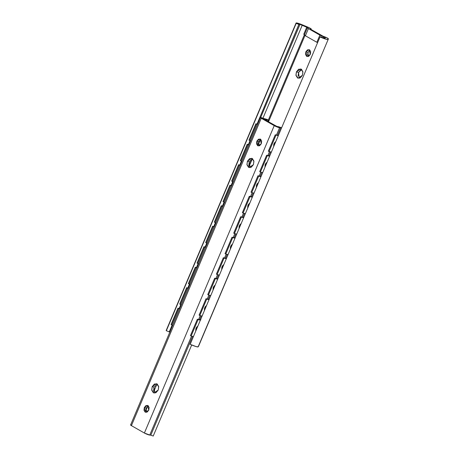 <?xml version="1.0" encoding="UTF-8"?>
<svg xmlns="http://www.w3.org/2000/svg" width="459" height="459" viewBox="0 0 459 459"><rect width="100%" height="100%" fill="white"/><g stroke="black" fill="none" stroke-linecap="round" stroke-linejoin="round"><path stroke-width="0.69" d="M309.618 50.467L307.983 52.412L305.849 51.81L309.068 49.635L310.324 54.357L308.689 56.302L306.704 56.359L305.528 54.501L305.849 51.81L307.484 49.865L309.475 49.807L310.651 51.666L310.324 54.357L307.105 56.532L305.849 51.81L307.983 52.412L308.27 56.491M300.76 69.854L298.557 72.47L296.428 71.862L300.748 68.942L302.923 71.988L302.441 75.287L300.243 77.904L297.57 77.984L295.992 75.477L296.428 71.862L298.625 69.246L301.293 69.171L302.871 71.673L302.441 75.287L298.115 78.208L295.94 75.167L296.428 71.862L298.557 72.47L299.251 78.26M166.21 330.434A6.696 0.809 22.9 0 0 166.342 330.727L296.187 23.34A6.696 0.809 -157.1 0 1 296.055 23.053A6.696 0.809 -157.1 0 1 298.046 23.277A6.696 0.809 -157.1 0 1 302.257 24.797L307.501 26.978A4.257 0.516 -157.1 0 1 311.173 28.871L310.978 29.433L311.173 28.969L310.347 28.957L310.559 29.192L323.044 36.198L310.559 29.192M302.24 25.199L262.95 118.215L302.24 25.199L300.002 24.396L307.754 27.689L302.24 25.199M260.66 117.533L300.002 24.396L260.66 117.533M170.157 331.782C169.193 331.518 168.895 331.553 169.256 331.891L172.131 325.087L169.256 331.891L166.342 330.727L169.256 331.891M179.119 308.534L180.789 304.592L179.119 308.534M187.777 288.045L189.441 284.104L187.777 288.045M196.435 267.551L198.099 263.609L196.435 267.551M205.093 247.057L206.757 243.115L205.093 247.057M213.745 226.568L215.409 222.626L213.745 226.568M222.403 206.074L224.067 202.132L222.403 206.074M231.061 185.579L232.724 181.638L231.061 185.579M239.713 165.091L241.382 161.149L239.713 165.091M248.371 144.596L250.035 140.655L248.371 144.596M299.102 24.505L296.187 23.34L299.102 24.505C298.734 24.172 299.038 24.132 300.002 24.396L299.044 24.224L257.029 124.102L298.941 24.275M310.347 28.957L311.173 28.871L307.501 26.978L296.336 22.95L166.491 330.337M310.037 50.283L307.983 52.412L307.662 55.114M301.747 69.498L298.557 72.47L298.12 76.091M328.403 38.889L198.139 346.849L328.403 38.889L198.558 346.275L328.403 38.889L326.137 37.397L323.044 36.198L326.137 37.397A4.257 0.516 -157.1 0 1 328.409 38.877L198.563 346.264A4.257 0.516 22.9 0 0 198.569 346.252M198.139 346.849L198.558 346.275L198.139 346.849A6.696 0.809 22.9 0 1 196.159 346.602L198.139 346.849M327.984 39.463A6.696 0.809 -157.1 0 1 326.005 39.216A6.696 0.809 -157.1 0 1 320.015 36.921L190.169 344.307A6.696 0.809 22.9 0 0 196.159 346.602L190.169 344.307L320.015 36.921L320.554 36.737L324.048 38.103L320.554 36.737L320.015 36.921L326.005 39.216L327.984 39.463M325.098 38.229L324.048 38.103L325.098 38.229L325.46 37.736L324.169 37.047L325.465 37.736L325.098 38.229M304.965 35.504L268.486 121.853L304.965 35.504M268.36 120.011L304.443 34.586L268.36 120.011M304.455 34.557L303.755 34.264L306.784 27.092L303.755 34.264L304.455 34.557M317.582 42.681L305.396 35.762L304.587 34.861M303.76 34.264L304.724 34.861M304.363 34.93A4.257 0.516 22.9 0 0 305.396 35.762L308.425 28.59L319.889 35.119L324.169 37.047L323.761 38.017L324.169 37.047L323.773 36.898L323.36 37.885L323.773 36.898A4.257 0.516 -157.1 0 1 319.889 35.119L316.859 42.291L319.889 35.119L308.425 28.59L305.396 35.762L316.859 42.291M307.754 27.689L307.473 27.924L308.425 28.59A4.257 0.516 -157.1 0 1 307.392 27.758A4.257 0.516 -157.1 0 1 307.616 27.689L307.811 27.672M145.819 410.782L146.146 408.085L144.315 407.563L147.534 405.395L148.791 410.116L149.118 407.426L147.941 405.561L145.951 405.618L144.315 407.563L143.994 410.26L145.17 412.119L147.155 412.062L148.791 410.116L145.572 412.291L144.315 407.563L146.146 408.085L146.559 412.297M153.599 390.775L154.029 387.155L152.204 386.633L156.53 383.713L158.699 386.759L158.217 390.064L158.653 386.444L157.07 383.942L154.402 384.022L152.204 386.633L151.768 390.253L153.352 392.755L156.02 392.674L158.217 390.064L153.891 392.984L151.722 389.938L152.204 386.633L154.029 387.155L154.855 393.059M248.818 165.36L249.248 161.74L247.424 161.218L251.75 158.298L253.919 161.344L253.437 164.643L253.873 161.029L252.289 158.527L249.621 158.607L247.424 161.218L246.988 164.838L248.571 167.34L251.239 167.26L253.437 164.643L249.111 167.564L246.942 164.523L247.424 161.218L249.248 161.74L250.075 167.644M258.354 144.378L258.675 141.682L256.851 141.165L260.069 138.991L261.326 143.713L261.647 141.022L260.471 139.163L258.486 139.22L256.851 141.165L256.524 143.856L257.7 145.721L259.691 145.658L261.326 143.713L258.107 145.887L256.851 141.165L258.675 141.682L259.088 145.899M268.452 120.046L266.547 119.248L268.452 120.046L267.144 120.046L263.523 118.801A5.755 0.694 -157.1 0 0 268.452 120.138M263.082 118.766L277.161 126.575A5.755 0.694 -157.1 0 1 278.814 126.822A5.755 0.694 -157.1 0 1 281.625 127.797L276.06 126.168L263.122 118.657M153.22 436.05L191.69 344.979L153.22 436.05L150.81 435.172L192.556 336.355L150.81 435.172L149.777 435.029L191.558 336.114L149.777 435.029L150.81 435.172M199.59 319.694L201.208 315.861L199.59 319.694M208.248 299.205L209.866 295.372L208.248 299.205M216.906 278.711L218.524 274.878L216.906 278.711M225.558 258.222L227.176 254.389L225.558 258.222M234.216 237.728L235.834 233.895L234.216 237.728M242.874 217.233L244.492 213.401L242.874 217.233M251.526 196.745L253.15 192.912L251.526 196.745M260.184 176.25L261.802 172.418L260.184 176.25M268.842 155.756L270.46 151.923L268.842 155.756M277.471 135.325L280.656 127.786L281.516 128.061L280.656 127.786L277.471 135.325M131.595 425.086L130.591 424.977L131.412 425.636L144.384 433.032L274.23 125.646L277.471 127.114L280.656 127.786L279.623 127.642L276.479 135.084L279.623 127.642A3.379 0.407 -157.1 0 1 277.471 127.114A3.379 0.407 -157.1 0 1 274.23 125.646L261.251 118.25A3.379 0.407 -157.1 0 1 260.437 117.584A3.379 0.407 -157.1 0 1 261.441 117.699A3.379 0.407 -157.1 0 1 263.414 118.399L266.547 119.26L260.437 117.59L130.591 424.971A3.379 0.407 22.9 0 0 131.412 425.636L261.251 118.25L274.23 125.646L144.384 433.032L131.412 425.636L261.251 118.25L260.437 117.59M198.581 319.498L200.216 315.626L198.581 319.498M207.238 299.004L208.874 295.131L207.238 299.004M215.891 278.51L217.526 274.637L215.891 278.51M224.549 258.021L226.184 254.148L224.549 258.021M233.206 237.527L234.842 233.654L233.206 237.527M241.859 217.032L243.499 213.16L241.859 217.032M250.516 196.544L252.152 192.671L250.516 196.544M259.174 176.049L260.81 172.177L259.174 176.049M267.832 155.555L269.467 151.682L267.832 155.555M144.384 433.032A3.379 0.407 22.9 0 0 148.796 434.885A3.379 0.407 22.9 0 0 149.777 435.029L144.384 433.032M146.146 408.085L148.377 405.899M157.391 384.154L154.035 387.149M252.611 158.739L249.254 161.734M258.675 141.682L260.913 139.502M273.713 146.536L273.983 143.742L275.899 141.355M264.969 166.686L265.325 164.236L267.247 161.849L265.325 164.236L266.071 164.626L265.325 164.236L265.055 167.024M256.311 187.174L256.667 184.725L258.589 182.343L256.667 184.725L257.413 185.12L256.667 184.725L256.403 187.519M249.667 140.534L250.614 140.844L249.667 140.534L256.592 124.142L249.667 140.534L248.967 140.138L255.892 123.746L257.608 124.286L255.892 123.746L248.967 140.138L249.667 140.534M241.009 161.029L241.956 161.333L241.009 161.029L247.935 144.637L241.009 161.029L240.309 160.633L247.235 144.235L248.95 144.78L247.235 144.235L240.309 160.633L241.009 161.029M232.357 181.523L233.298 181.827L232.357 181.523L239.277 165.125L232.357 181.523L231.657 181.121L238.582 164.729L240.292 165.274L238.582 164.729L231.657 181.121L232.357 181.523M247.653 207.669L248.009 205.219L249.931 202.832L248.009 205.219L248.755 205.615L248.009 205.219L247.745 208.013M239.087 228.502L239.357 225.713L241.273 223.326M223.699 202.012L224.646 202.321L223.699 202.012L230.625 185.62L223.699 202.012L222.999 201.616L229.925 185.224L231.634 185.763L229.925 185.224L222.999 201.616L223.699 202.012M215.042 222.506L215.988 222.81L215.042 222.506L221.967 206.114L215.042 222.506L214.342 222.11L221.267 205.712L222.982 206.257L221.267 205.712L214.342 222.11L215.042 222.506M230.343 248.652L230.699 246.202L232.621 243.815L230.699 246.202L231.445 246.598L230.699 246.202L230.429 248.996M221.686 269.146L222.041 266.696L223.963 264.309L222.041 266.696L222.787 267.092L222.041 266.696L221.777 269.485M213.028 289.635L213.383 287.191L215.305 284.804L213.383 287.191L214.129 287.581L213.383 287.191L213.119 289.979M204.462 310.473L204.731 307.679L206.648 305.292M206.384 243L207.33 243.304L206.384 243L213.309 226.603L206.384 243L205.684 242.599L212.609 226.207L214.324 226.752L212.609 226.207L205.684 242.599L206.384 243M197.731 263.489L198.672 263.799L197.731 263.489L204.657 247.097L197.731 263.489L197.031 263.093L203.957 246.701L205.666 247.24L203.957 246.701L197.031 263.093L197.731 263.489M189.074 283.983L190.02 284.287L189.074 283.983L195.999 267.591L189.074 283.983L188.374 283.587L195.299 267.19L197.009 267.735L195.299 267.19L188.374 283.587L189.074 283.983M195.718 330.623L196.073 328.174L197.995 325.787L196.073 328.174L196.819 328.569L196.073 328.174L195.809 330.962M180.416 304.478L181.362 304.782L180.416 304.478L187.341 288.08L180.416 304.478L179.716 304.076L186.641 287.684L188.356 288.229L186.641 287.684L179.716 304.076L180.416 304.478M257.539 124.446L255.892 123.746L257.539 124.446M247.935 144.637L248.893 144.906M240.229 165.424L239.277 165.125M268.343 151.183L275.268 134.791L278.361 135.537L275.268 134.791L268.343 151.183L271.344 152.141L269.043 151.585L275.968 135.187L269.043 151.585L268.343 151.183M269.617 156.238L267.31 155.681L260.385 172.073L262.691 172.63L260.385 172.073L267.31 155.681L266.616 155.28L259.691 171.677L260.385 172.073L259.691 171.677L266.616 155.28L269.749 155.917L266.616 155.28L269.617 156.238M260.959 176.732L258.658 176.17L251.733 192.568L254.034 193.124L251.733 192.568L258.658 176.17L257.958 175.774L251.033 192.166L251.733 192.568L251.033 192.166L257.958 175.774L261.096 176.405L257.958 175.774L260.959 176.732M230.625 185.62L231.583 185.895M252.301 197.221L250 196.664L243.075 213.056L245.376 213.619L243.075 213.056L250 196.664L249.3 196.268L242.375 212.66L243.075 213.056L242.375 212.66L249.3 196.268L252.439 196.9L249.3 196.268L252.301 197.221M221.967 206.114L222.925 206.384M243.643 217.715L241.342 217.159L234.417 233.551L236.718 234.107L234.417 233.551L241.342 217.159L240.642 216.757L233.717 233.155L234.417 233.551L233.717 233.155L240.642 216.757L243.781 217.394L240.642 216.757L243.643 217.715M239.001 228.157L239.357 225.713L241.279 223.321M214.261 226.901L213.309 226.603M234.991 238.21L232.69 237.647L225.765 254.045L228.066 254.602L225.765 254.045L232.69 237.647L231.99 237.251L225.065 253.643L225.765 254.045L225.065 253.643L231.99 237.251L235.128 237.882L231.99 237.251L234.991 238.21M205.603 247.39L203.957 246.701L205.603 247.39M196.945 267.884L195.299 267.19L196.945 267.884M188.293 288.378L186.641 287.684L188.299 288.355M226.333 258.698L224.032 258.142L217.107 274.534L219.408 275.09L217.107 274.534L224.032 258.142L223.332 257.746L216.407 274.138L217.107 274.534L216.407 274.138L223.332 257.746L226.471 258.377L223.332 257.746L226.333 258.698M217.675 279.192L215.374 278.636L208.449 295.028L210.75 295.585L208.449 295.028L215.374 278.636L214.674 278.234L207.749 294.632L208.449 295.028L207.749 294.632L214.674 278.234L217.813 278.871L214.674 278.234L217.675 279.192M209.023 299.681L206.716 299.125L199.791 315.522L202.098 316.079L199.791 315.522L206.716 299.125L206.022 298.729L199.097 315.121L199.791 315.522L199.097 315.121L206.022 298.729L209.155 299.36L206.022 298.729L209.023 299.681M204.375 310.129L204.731 307.679L206.653 305.287M179.635 308.867L178.683 308.574L171.758 324.966L172.71 325.27L171.758 324.966L178.683 308.574L177.989 308.178L179.698 308.718L177.989 308.178L171.064 324.57L177.989 308.178L179.635 308.867M278.269 135.744L275.268 134.791L278.269 135.744M273.627 146.191L273.983 143.742L275.905 141.349M171.064 324.57L171.758 324.966L171.064 324.57M200.835 319.906L197.364 319.223L200.405 320.084L197.364 319.223L200.365 320.175L198.064 319.619L191.139 336.011L193.44 336.567L191.139 336.011L198.064 319.619L197.364 319.223L190.439 335.615L191.139 336.011L190.439 335.615L197.364 319.223L200.503 319.854M260.351 139.72L258.36 144.43L260.351 139.72M252.295 158.797L249.111 166.336L252.295 158.797M197.927 325.947L196.458 327.405L197.927 325.947M195.855 330.853L195.804 328.954L195.855 330.853M204.731 307.679L205.477 308.075L204.731 307.679M206.584 305.453L205.116 306.91L206.584 305.453M204.507 310.364L204.462 308.459L204.507 310.364M215.237 284.964L213.774 286.422L215.237 284.964M213.165 289.87L213.114 287.971L213.165 289.87M223.894 264.47L222.431 265.927L223.894 264.47M221.823 269.376L221.772 267.477L221.823 269.376M232.552 243.976L231.084 245.439L232.552 243.976M230.481 248.887L230.429 246.982L230.481 248.887M239.357 225.713L240.103 226.103L239.357 225.713M241.21 223.487L239.741 224.944L241.21 223.487M239.133 228.393L239.087 226.494L239.133 228.393M249.862 202.993L248.399 204.45L249.862 202.993M247.791 207.898L247.74 205.999L247.791 207.898M258.52 182.504L257.051 183.961L258.52 182.504M256.449 187.41L256.397 185.505L256.449 187.41M267.178 162.01L265.709 163.467L267.178 162.01M265.055 165.016L265.101 166.915L265.308 164.224M273.983 143.742L274.729 144.137L273.983 143.742M275.83 141.515L274.367 142.973L275.83 141.515M273.759 146.421L273.713 144.522L273.759 146.421M296.055 23.053L166.21 330.44M311.231 28.957L311.018 29.456M307.398 27.752L304.369 34.924M145.784 410.535L147.591 406.255M153.805 391.538L156.88 384.263M267.872 121.503L268.44 120.166M248.939 165.871L251.876 158.923M258.285 143.753L259.846 140.058"/></g></svg>
